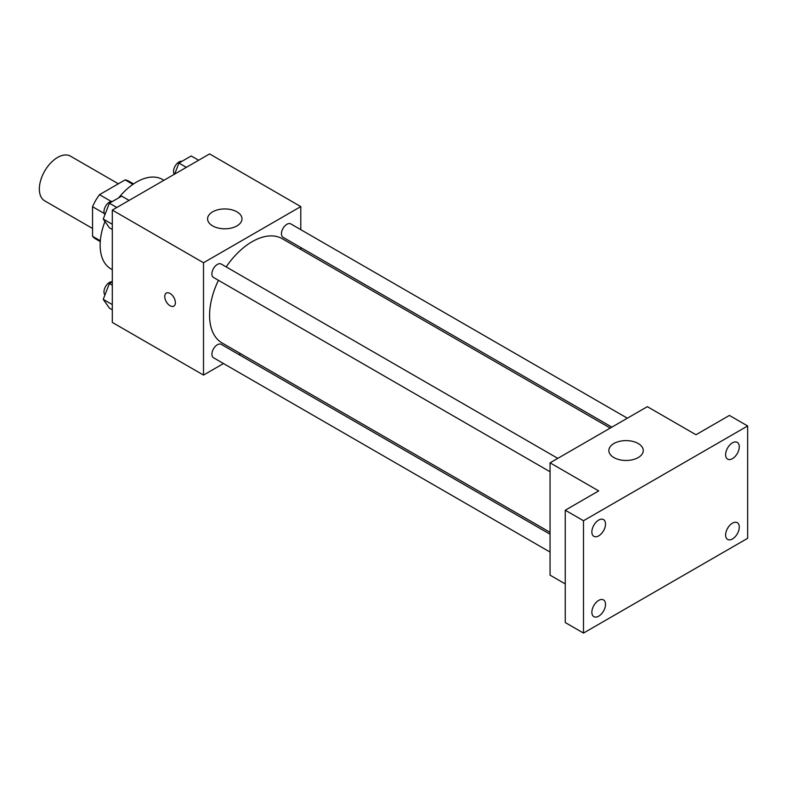 <?xml version="1.0" encoding="UTF-8"?>
<svg xmlns="http://www.w3.org/2000/svg" width="787" height="787" viewBox="0 0 787 787"><rect width="100%" height="100%" fill="white"/><g stroke="black" fill="none" stroke-linecap="round" stroke-linejoin="round"><path stroke-width="1.18" d="M118.345 183.794L70.486 156.16A25.794 14.894 120 0 0 50.614 163.076A25.794 14.894 120 0 0 39.35 189.037A25.794 14.894 120 0 0 44.692 200.842L92.551 228.476M111.242 201.442L99.516 194.664L125.103 179.889A33.29 19.222 120 0 1 128.95 181.266L133.564 183.922M100.343 240.773L92.551 236.277A33.29 19.222 120 0 0 95.66 238.923L100.274 241.589M92.551 236.277L92.551 206.725A33.29 19.222 120 0 1 99.516 194.664M104.278 213.503L92.551 206.725M132.895 184.384L125.103 179.889M104.966 221.491A51.588 29.788 120 0 0 100.146 245.2A51.588 29.788 120 0 0 110.829 268.81L112.305 269.666M163.893 180.312L162.417 179.456A51.588 29.788 120 0 0 118.64 197.871M223.488 363.535L203.508 375.074L112.305 322.424L112.305 210.09L209.588 153.927L300.782 206.588L300.782 229.656M240.596 353.658L238.973 354.603M218.432 280.3A60.186 34.746 120 0 0 209.588 315.4A60.186 34.746 120 0 0 222.052 342.955L550.054 532.327M610.24 428.079L282.238 238.707A60.186 34.746 120 0 0 226.174 266.891M300.782 247.531L300.782 249.41M203.508 375.074L203.508 262.75L300.782 206.588M627.347 418.202L290.787 223.892A7.742 4.466 120 0 0 284.825 225.967A7.742 4.466 120 0 0 281.451 233.749A7.742 4.466 120 0 0 283.054 237.29L611.873 427.134M550.054 534.206L221.236 344.362A7.742 4.466 120 0 0 215.274 346.437A7.742 4.466 120 0 0 211.9 354.219A7.742 4.466 120 0 0 213.493 357.76L550.054 552.071M550.054 471.757L213.493 277.447A7.742 4.466 -60 0 1 213.493 268.515A7.742 4.466 -60 0 1 221.236 264.048L557.796 458.359M203.508 262.75L112.305 210.09M212.628 225.889A17.196 9.926 180 0 1 207.591 218.865A17.196 9.926 180 0 1 224.787 208.939A17.196 9.926 180 0 1 241.983 218.865A17.196 9.926 180 0 1 231.368 228.043A17.196 9.926 180 0 1 212.628 225.889M175.383 302.67A7.526 4.348 60 0 1 173.829 306.123A7.526 4.348 60 0 1 166.303 301.775A7.526 4.348 60 0 1 166.303 293.089A7.526 4.348 60 0 1 172.107 295.105A7.526 4.348 60 0 1 175.383 302.67M173.829 306.113A7.526 4.348 60 0 1 166.313 301.775A7.526 4.348 60 0 1 166.303 293.089M565.253 583.924L550.054 575.149L550.054 462.825L647.337 406.663L695.974 434.739L729.411 415.438L747.65 425.964L747.65 538.298L583.492 633.073L565.253 622.537L565.253 510.212L598.691 490.911L550.054 462.825M583.492 633.073L583.492 520.738L565.253 510.212M583.492 520.738L747.65 425.964M613.89 457.562A17.196 9.926 180 0 1 608.853 450.538A17.196 9.926 180 0 1 626.049 440.612A17.196 9.926 180 0 1 643.254 450.538A17.196 9.926 180 0 1 632.63 459.716A17.196 9.926 180 0 1 613.89 457.562M732.451 458.644A9.66 5.578 -60 0 1 727.621 459.116A9.66 5.578 -60 0 1 726.135 451.374A9.66 5.578 -60 0 1 732.451 442.855A9.66 5.578 -60 0 1 737.281 442.383A9.66 5.578 -60 0 1 738.767 450.125A9.66 5.578 -60 0 1 732.451 458.644M598.691 535.868A9.66 5.578 -60 0 1 593.86 536.341A9.66 5.578 -60 0 1 592.385 528.598A9.66 5.578 -60 0 1 598.691 520.079A9.66 5.578 -60 0 1 603.531 519.607A9.66 5.578 -60 0 1 605.006 527.349A9.66 5.578 -60 0 1 598.691 535.868M598.691 616.182A9.66 5.578 -60 0 1 593.86 616.654A9.66 5.578 -60 0 1 592.385 608.912A9.66 5.578 -60 0 1 598.691 600.392A9.66 5.578 -60 0 1 603.531 599.92A9.66 5.578 -60 0 1 605.006 607.662A9.66 5.578 -60 0 1 598.691 616.182M732.451 538.957A9.66 5.578 -60 0 1 727.621 539.429A9.66 5.578 -60 0 1 726.135 531.687A9.66 5.578 -60 0 1 732.451 523.168A9.66 5.578 -60 0 1 737.281 522.696A9.66 5.578 -60 0 1 738.767 530.438A9.66 5.578 -60 0 1 732.451 538.957M112.305 229.47L109.383 227.787L103.245 219.052L109.383 203.213L121.67 196.12L129.088 200.4M112.305 224.275L103.245 219.052M116.801 207.493L109.383 203.213M112.472 201.433A7.742 4.466 120 0 0 106.865 204.374A7.742 4.466 120 0 0 103.982 211.605A7.742 4.466 120 0 0 104.956 214.644M174.655 174.094L178.944 163.057L191.231 155.964L198.639 160.253M186.362 167.346L178.944 163.057M182.033 161.276A7.742 4.466 120 0 0 176.416 164.217A7.742 4.466 120 0 0 173.534 171.448A7.742 4.466 120 0 0 174.34 174.281M112.305 309.783L109.383 308.101L103.245 299.365L109.383 283.527L112.305 281.844M112.305 304.589L103.245 299.365M112.305 285.219L109.383 283.527M112.305 281.716A7.742 4.466 120 0 0 106.776 284.786A7.742 4.466 120 0 0 103.982 291.918A7.742 4.466 120 0 0 104.956 294.958"/></g></svg>
